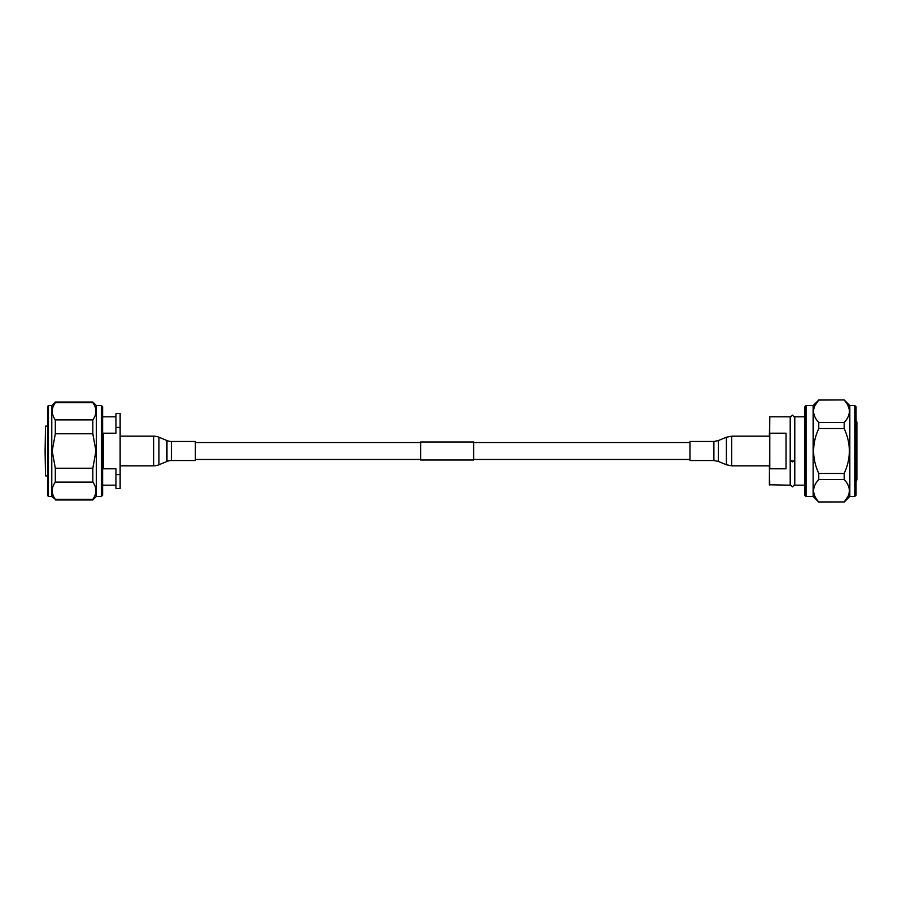 <?xml version="1.0" encoding="UTF-8"?>
<svg xmlns="http://www.w3.org/2000/svg" width="902" height="902" viewBox="0 0 902 902"><rect width="100%" height="100%" fill="white"/><g stroke="black" fill="none" stroke-linecap="round" stroke-linejoin="round"><path stroke-width="1.35" d="M473.618 442.003L473.618 459.997L420.67 459.997L420.67 442.003L473.618 442.003M48.437 496.438L47.603 495.604L47.603 406.396L48.437 405.562L48.437 496.438L51.775 496.438L51.775 405.562L48.437 405.562M101.374 405.562L102.625 406.813L102.625 495.187L101.374 496.438L101.374 405.562L96.367 405.562L92.827 402.021L55.315 402.021L55.315 402.687L92.827 402.687L92.827 402.021M101.374 496.438L96.367 496.438L96.367 405.562M92.827 402.687C96.965 408.414 96.965 414.153 92.827 419.904L55.315 419.904C51.177 414.165 51.177 408.426 55.315 402.687M51.775 496.438L55.315 499.313C51.177 493.586 51.177 487.847 55.315 482.096L55.315 468.217L52.181 451L55.315 433.783L92.827 433.783L92.827 419.904M92.827 433.783L95.95 451L92.827 468.217L55.315 468.217M55.315 433.783L55.315 419.904M96.367 496.438L92.827 499.979L92.827 499.313L55.315 499.313M55.315 482.096L92.827 482.096L92.827 468.217M92.827 482.096C96.965 487.835 96.965 493.574 92.827 499.313M45.1 451L45.517 426.139L45.517 475.861L45.1 451M103.459 433.197L103.459 468.803L115.963 468.803L115.963 474.576L120.135 474.576L120.135 413.488L115.963 413.488L115.963 433.197L103.459 433.197M120.135 474.576L120.135 488.512L115.963 488.512L115.963 474.576M120.135 427.424L115.963 427.424M171.448 460.527L195.373 460.527L195.373 441.473L171.448 441.473A11.647 11.647 0 0 1 166.96 440.571L158.955 437.233L158.955 464.767L166.96 461.429A11.647 11.647 0 0 1 171.448 460.527L171.448 441.473M120.135 465.827L153.656 465.827A13.767 13.767 0 0 0 158.955 464.767M120.135 436.173L153.656 436.173A13.767 13.767 0 0 1 158.955 437.233M689.951 460.527L689.951 441.473L713.888 441.473L713.888 460.527L689.951 460.527M790.366 417.231L792.452 415.157L794.538 417.231L794.538 460.516L792.452 461.125L790.366 460.516L790.208 419.734M790.783 460.877L792.452 461.847L794.121 460.877M854.814 405.562L849.819 405.562L849.819 496.438L854.814 496.438L854.814 405.562L856.066 406.813L856.066 495.187L856.066 408.065M806.05 496.438L804.798 495.187L804.798 406.813L806.05 405.562L806.05 496.438L813.13 496.438L818.757 502.064L844.182 501.94C851.048 494.476 851.048 486.99 844.182 479.469L818.757 479.469C811.901 486.945 811.901 494.431 818.757 501.94L844.182 501.94L847.97 496.461M813.548 418.145L813.548 451.011M806.05 405.562L813.13 405.562L813.13 496.438M813.13 405.562L818.757 400.06C815.397 403.713 813.66 407.456 813.548 411.289L813.728 409.26M814.957 405.562L818.757 400.06L844.182 399.936L849.819 405.562M813.548 490.711L813.683 488.929M847.981 405.539L849.21 409.226M813.548 411.289C813.66 415.123 815.397 418.878 818.757 422.531L844.182 422.531C847.542 418.878 849.278 415.123 849.402 411.289L849.402 411.368M849.402 411.289C849.289 407.456 847.553 403.713 844.182 400.06M844.182 422.531L844.182 428.529L818.757 428.529C811.901 443.468 811.901 458.442 818.757 473.471L844.182 473.471C851.048 458.532 851.048 443.558 844.182 428.529M844.182 473.471L844.182 479.469M849.402 490.711L849.21 492.74M818.757 473.471L818.757 479.469M818.757 422.531L818.757 428.529M814.957 496.45L813.739 492.785M804.798 416.194L804.798 420.862M786.037 451L786.037 433.197L769.778 433.197L769.778 468.803L786.037 468.803L786.037 451M769.778 416.814L790.208 416.814L790.208 485.186L769.361 484.769L769.778 416.814L769.361 436.173L731.669 436.173L726.381 437.233L726.381 464.767L718.364 461.429L718.364 440.571L713.888 441.473M856.066 420.467L856.9 422.136L856.9 477.259M804.798 416.814L794.786 416.814L794.786 485.186L804.798 485.186M856.9 451L856.9 479.864L856.066 481.533M731.669 436.173L731.669 465.827L769.361 465.827L769.778 485.186M166.96 440.571L166.96 461.429M153.656 436.173L153.656 465.827M689.951 442.532L473.618 442.532M420.67 442.532L195.373 442.532M689.951 459.468L473.618 459.468M420.67 459.468L195.373 459.468M51.775 405.562L55.315 402.021M92.827 499.979L55.315 499.979M47.603 426.139L45.517 426.139M115.963 416.814L102.625 416.814M115.963 485.186L102.625 485.186M47.603 475.861L45.517 475.861M731.669 465.827L726.381 464.767M718.364 440.571L726.381 437.233M718.364 461.429L713.888 460.527M794.538 461.238L794.538 484.769L792.452 486.843L790.366 484.769L790.366 461.238M790.208 482.266L790.366 484.769M794.538 417.231L794.786 419.734M794.538 484.769L794.786 482.266M849.819 496.438L844.182 502.064M818.757 399.936L844.182 399.936M854.814 496.438L856.066 495.187"/></g></svg>
